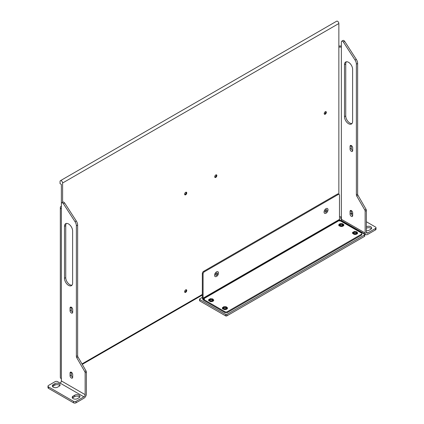 <?xml version="1.0" encoding="UTF-8"?>
<svg xmlns="http://www.w3.org/2000/svg" width="424" height="424" viewBox="0 0 424 424"><rect width="100%" height="100%" fill="white"/><g stroke="black" fill="none" stroke-linecap="round" stroke-linejoin="round"><path stroke-width="0.64" d="M339.052 219.876L339.052 220.623L339.847 221.084A1.15 0.663 60 0 1 339.052 219.876L203.7 298.019A1.15 0.663 -120 0 0 204.495 299.227L203.896 299.577L224.858 311.677A1.77 1.023 0 0 0 227.359 311.677L361.259 234.371A1.77 1.023 0 0 0 361.778 233.651A1.77 1.023 0 0 0 361.259 232.924L340.297 220.825A1.15 0.663 -120 0 1 339.486 219.415L339.486 195.21A1.77 1.023 120 0 0 339.121 194.404A1.77 1.023 120 0 0 338.235 194.489L337.483 194.054A1.77 1.023 -60 0 1 338.368 193.969L339.121 194.404M203.085 273.962L202.333 273.528A1.77 1.023 -60 0 1 203.584 271.36L204.336 271.795A1.77 1.023 120 0 0 203.085 273.962L203.085 298.167A1.15 0.663 -120 0 0 203.896 299.577M227.359 311.677L227.359 312.546A1.77 1.023 180 0 1 224.858 312.546L224.858 311.677M361.778 233.651L361.778 234.514A1.77 1.023 180 0 1 361.259 235.241L361.259 234.371M353.754 233.719A1.86 1.071 180 0 1 353.208 232.962A1.86 1.071 180 0 1 355.063 231.891A1.86 1.071 180 0 1 356.923 232.962A1.86 1.071 180 0 1 355.778 233.953A1.86 1.071 180 0 1 353.754 233.719M339.984 225.775A1.86 1.071 180 0 1 339.444 225.017A1.86 1.071 180 0 1 341.299 223.941A1.86 1.071 180 0 1 343.159 225.017A1.86 1.071 180 0 1 342.009 226.008A1.86 1.071 180 0 1 339.984 225.775M212.472 299.397A1.86 1.071 180 0 1 213.012 300.155A1.86 1.071 180 0 1 211.157 301.226A1.86 1.071 180 0 1 209.297 300.155A1.86 1.071 180 0 1 210.442 299.164A1.86 1.071 180 0 1 212.472 299.397M226.236 307.342A1.86 1.071 180 0 1 226.776 308.1A1.86 1.071 180 0 1 224.921 309.175A1.86 1.071 180 0 1 223.061 308.1A1.86 1.071 180 0 1 224.211 307.109A1.86 1.071 180 0 1 226.236 307.342M202.333 273.528L202.333 297.733A2.21 1.277 -120 0 0 203.896 300.441L224.858 312.546M203.584 271.36L337.483 194.054M204.336 271.795L338.235 194.489M339.052 220.623L203.928 298.634M227.359 312.546L361.259 235.241M216.85 274.816A1.108 0.636 -60 0 1 216.002 275.112A1.108 0.636 -60 0 1 216.256 273.491A1.108 0.636 -60 0 1 217.104 273.194A1.108 0.636 -60 0 1 216.85 274.816M215.159 276.565L215.143 276.559A2.788 1.611 -60 0 1 215.143 276.559A2.788 1.611 -60 0 1 215.784 272.473A2.788 1.611 -60 0 1 217.947 271.742A2.788 1.611 -60 0 1 217.305 275.823A2.788 1.611 -60 0 1 215.159 276.565A2.788 1.611 -60 0 1 215.8 272.484A2.788 1.611 -60 0 1 217.931 271.731A2.788 1.611 -60 0 1 217.936 271.736L217.931 271.731M325.266 211.385A1.108 0.636 -60 0 1 325.749 210.272A1.108 0.636 -60 0 1 326.602 209.975A1.108 0.636 -60 0 1 326.83 210.484A1.108 0.636 -60 0 1 326.348 211.597A1.108 0.636 -60 0 1 325.494 211.894A1.108 0.636 -60 0 1 325.266 211.385M328.022 209.801A2.788 1.611 -60 0 1 326.803 212.604A2.788 1.611 -60 0 1 324.657 213.352A2.788 1.611 -60 0 1 324.079 212.074A2.788 1.611 -60 0 1 325.293 209.271A2.788 1.611 -60 0 1 327.445 208.523A2.788 1.611 -60 0 1 328.022 209.801M324.657 213.352L324.641 213.341A2.788 1.611 -60 0 1 324.641 213.341A2.788 1.611 -60 0 1 324.063 212.064A2.788 1.611 -60 0 1 325.277 209.26A2.788 1.611 -60 0 1 327.429 208.513A2.788 1.611 -60 0 1 327.434 208.518L327.429 208.513M224.561 308.704A1.108 0.636 180 0 1 223.814 308.1A1.108 0.636 180 0 1 225.282 307.495A1.108 0.636 180 0 1 226.029 308.1A1.108 0.636 180 0 1 224.561 308.704M226.57 308.243A1.669 0.965 180 0 1 226.591 308.381A1.669 0.965 180 0 1 226.527 308.64M225.462 307.188A1.669 0.965 180 0 1 226.591 308.1A1.669 0.965 180 0 1 224.376 309.011A1.669 0.965 180 0 1 223.252 308.1A1.669 0.965 180 0 1 225.462 307.188M223.31 308.64A1.669 0.965 180 0 1 223.252 308.381A1.669 0.965 180 0 1 223.268 308.243M223.496 309.191L222.542 308.773L222.314 307.835L223.761 306.727L226.162 306.748L227.545 307.888L227.259 308.82L226.082 309.472L224.46 309.605L223.496 309.191M223.554 309.149L224.482 309.546L226.034 309.419L227.163 308.789L227.439 307.898L226.114 306.806L223.808 306.78L222.415 307.845L222.637 308.746L223.554 309.149M210.373 300.605A1.108 0.636 180 0 1 210.05 300.155A1.108 0.636 180 0 1 210.733 299.561A1.108 0.636 180 0 1 211.936 299.699A1.108 0.636 180 0 1 212.26 300.155A1.108 0.636 180 0 1 211.576 300.743A1.108 0.636 180 0 1 210.373 300.605M212.806 300.293A1.669 0.965 180 0 1 212.827 300.436A1.669 0.965 180 0 1 212.763 300.69M212.334 299.471A1.669 0.965 180 0 1 212.827 300.155A1.669 0.965 180 0 1 211.793 301.045A1.669 0.965 180 0 1 209.975 300.833A1.669 0.965 180 0 1 209.488 300.155A1.669 0.965 180 0 1 210.516 299.264A1.669 0.965 180 0 1 212.334 299.471M209.546 300.69A1.669 0.965 180 0 1 209.488 300.436A1.669 0.965 180 0 1 209.504 300.293M209.043 300.775L208.635 300.627L208.635 299.683L210.336 298.697L212.71 298.915L213.802 300.155L213.299 301.051L211.974 301.607L210.336 301.607L209.043 300.775M209.127 300.749L210.368 301.549L211.942 301.549L213.214 301.014L213.696 300.155L212.652 298.968L210.368 298.756L208.735 299.699L208.735 300.605L209.127 300.749M354.241 233.386A1.108 0.636 180 0 1 353.961 232.962A1.108 0.636 180 0 1 354.671 232.368A1.108 0.636 180 0 1 355.89 232.538A1.108 0.636 180 0 1 356.171 232.962A1.108 0.636 180 0 1 355.46 233.56A1.108 0.636 180 0 1 354.241 233.386M356.716 233.105A1.669 0.965 180 0 1 356.732 233.242A1.669 0.965 180 0 1 356.674 233.502M356.308 232.32A1.669 0.965 180 0 1 356.732 232.962A1.669 0.965 180 0 1 355.662 233.863A1.669 0.965 180 0 1 353.823 233.603A1.669 0.965 180 0 1 353.399 232.962A1.669 0.965 180 0 1 354.469 232.061A1.669 0.965 180 0 1 356.308 232.32M353.457 233.502A1.669 0.965 180 0 1 353.399 233.242A1.669 0.965 180 0 1 353.415 233.105M352.901 233.513L352.503 233.354L352.598 232.41L354.39 231.483L356.738 231.78L357.708 233.046L357.119 233.926L355.741 234.44L354.109 234.387L352.901 233.513M352.985 233.492L354.146 234.329L355.715 234.382L357.034 233.889L357.602 233.041L356.669 231.822L354.416 231.541L352.694 232.432L352.609 233.338L352.985 233.492M341.029 225.632A1.108 0.636 180 0 1 340.196 225.017A1.108 0.636 180 0 1 341.569 224.397A1.108 0.636 180 0 1 342.406 225.017A1.108 0.636 180 0 1 341.029 225.632M342.952 225.155A1.669 0.965 180 0 1 342.968 225.298A1.669 0.965 180 0 1 342.91 225.552M341.707 224.079A1.669 0.965 180 0 1 342.968 225.017A1.669 0.965 180 0 1 340.891 225.95A1.669 0.965 180 0 1 339.629 225.017A1.669 0.965 180 0 1 341.707 224.079M339.693 225.552A1.669 0.965 180 0 1 339.629 225.298A1.669 0.965 180 0 1 339.651 225.155M340.037 226.172L339.025 225.796L338.665 224.879L339.942 223.702L342.343 223.607L343.88 224.678L343.737 225.616L342.656 226.326L341.06 226.538L340.037 226.172M340.09 226.125L341.071 226.474L342.603 226.273L343.636 225.595L343.779 224.688L342.301 223.665L339.995 223.755L338.771 224.884L339.115 225.769L340.09 226.125M75.037 221.704L76.293 220.983A5.311 3.063 60 0 1 77.634 225.08L76.378 225.801A5.311 3.063 -120 0 0 75.037 221.704L63.42 203.737A1.77 1.023 -120 0 0 61.729 202.847A1.77 1.023 -120 0 0 61.363 203.658L61.363 208.974A3.54 2.046 180 0 1 60.33 207.527A3.54 2.046 180 0 1 61.363 206.085L61.363 184.371M61.729 202.847L62.98 202.126A1.77 1.023 60 0 1 64.671 203.017L63.42 203.737M341.728 41.192L342.979 40.471A1.77 1.023 60 0 1 344.67 41.361L343.419 42.082A1.77 1.023 -120 0 0 341.728 41.192A1.77 1.023 -120 0 0 341.362 42.003L341.362 217.104A1.77 1.023 0 0 0 339.486 216.871M62.614 182.998A1.813 1.049 -120 0 0 61.825 181.175A1.813 1.049 -120 0 0 60.425 180.688L336.672 21.2A1.813 1.049 60 0 1 338.066 21.688A1.813 1.049 60 0 1 338.861 23.511L62.614 182.998L62.614 202.338M338.861 46.131A3.54 2.046 180 0 1 341.362 46.131M338.861 194.25L338.861 47.318A1.77 1.023 180 0 1 341.362 47.318M338.861 47.318L338.861 23.511M340.88 216.908A1.77 1.023 0 0 0 340.843 217.104L340.843 218.551A1.77 1.023 180 0 0 341.362 219.272L365.138 232.999A3.54 2.046 120 0 0 365.87 234.62L342.094 220.893A3.54 2.046 -60 0 1 341.362 219.272L341.362 217.104M352.689 147.854L352.689 150.6A1.86 1.071 60 0 1 352.302 151.448A1.86 1.071 60 0 1 350.871 150.949A1.86 1.071 60 0 1 350.06 149.078L350.06 146.333A1.86 1.071 60 0 1 350.447 145.485A1.86 1.071 60 0 1 351.878 145.983A1.86 1.071 60 0 1 352.689 147.854M352.689 212.875L352.689 215.62A1.86 1.071 60 0 1 352.302 216.473A1.86 1.071 60 0 1 350.871 215.975A1.86 1.071 60 0 1 350.06 214.104L350.06 211.359A1.86 1.071 60 0 1 350.447 210.511A1.86 1.071 60 0 1 351.878 211.009A1.86 1.071 60 0 1 352.689 212.875M352.625 69.356L352.625 121.375A5.75 3.323 60 0 1 351.432 124.004A5.75 3.323 60 0 1 347.002 122.467A5.75 3.323 60 0 1 344.489 116.68L344.489 64.66A5.75 3.323 60 0 1 345.682 62.026A5.75 3.323 60 0 1 350.113 63.563A5.75 3.323 60 0 1 352.625 69.356M355.036 60.049L356.287 59.328A5.311 3.063 60 0 1 357.628 63.425L356.377 64.146A5.311 3.063 -120 0 0 355.036 60.049L343.419 42.082M365.138 232.999L365.138 211.2A1.77 1.023 -120 0 0 364.773 209.965L356.743 196.063A1.77 1.023 60 0 1 356.377 194.828L357.628 194.107L357.628 63.425M356.377 64.146L356.377 194.828M356.287 59.328L344.67 41.361M352.689 150.668A1.86 1.071 60 0 1 351.311 148.358L351.311 145.612A1.86 1.071 60 0 1 351.311 145.543M352.689 215.694A1.86 1.071 60 0 1 351.311 213.383L351.311 210.638A1.86 1.071 60 0 1 351.311 210.569M351.989 123.527A5.75 3.323 60 0 1 347.85 121.291A5.75 3.323 60 0 1 345.74 115.953L345.74 63.934A5.75 3.323 60 0 1 346.376 61.782M357.628 194.107A1.77 1.023 -120 0 0 357.999 195.342L366.023 209.244A1.77 1.023 60 0 1 366.389 210.479L365.138 211.2M366.389 232.278A1.77 1.023 120 0 0 366.755 233.083A1.77 1.023 120 0 0 367.64 232.999L366.389 232.278L366.389 210.479M365.87 234.62A3.54 2.046 120 0 0 367.64 234.446L375.494 229.909L375.494 228.467A1.77 1.023 0 0 0 376.014 227.741A1.77 1.023 0 0 0 375.494 227.02L366.389 221.763M366.389 226.766A3.095 1.786 180 0 1 369.76 226.389A3.095 1.786 180 0 1 371.663 228.043A3.095 1.786 180 0 1 370.756 229.304L369.193 230.206A3.095 1.786 180 0 1 366.389 230.698M340.843 217.104A1.77 1.023 0 0 0 341.362 217.825M367.64 232.999L375.494 228.467M352.689 213.855L351.311 213.06M366.389 228.213A3.095 1.786 180 0 1 371.398 228.764M376.014 227.741L376.014 229.188A1.77 1.023 180 0 1 375.494 229.909M76.293 220.983L64.671 203.017M71.312 372.224A1.86 1.071 -120 0 0 71.312 372.293L71.312 375.039A1.86 1.071 -120 0 0 72.69 377.349M71.312 307.199A1.86 1.071 -120 0 0 71.312 307.268L71.312 310.013A1.86 1.071 -120 0 0 72.69 312.324M66.377 223.437A5.75 3.323 -120 0 0 65.741 225.589L65.741 277.609A5.75 3.323 -120 0 0 67.851 282.946A5.75 3.323 -120 0 0 71.99 285.182M85.139 394.654L61.363 380.927A1.77 1.023 -60 0 1 60.113 383.095L57.611 381.648A1.77 1.023 0 0 0 55.109 381.648L48.506 385.458A1.77 1.023 0 0 0 47.986 386.185A1.77 1.023 0 0 0 48.506 386.905L73.532 401.353A1.77 1.023 0 0 0 76.039 401.353L83.888 396.822A1.77 1.023 120 0 0 85.139 394.654L85.139 372.855A1.77 1.023 -120 0 0 84.773 371.62L76.749 357.718A1.77 1.023 60 0 1 76.378 356.483L77.634 355.763L77.634 225.08M77.634 355.763A1.77 1.023 -120 0 0 78 356.997L86.024 370.899A1.77 1.023 60 0 1 86.39 372.134L85.139 372.855M76.039 401.353L76.039 402.8L83.888 398.269A3.54 2.046 120 0 0 86.39 393.933L86.39 372.134M61.363 380.927L61.363 208.974M70.061 310.739A1.86 1.071 -120 0 0 70.872 312.605A1.86 1.071 -120 0 0 72.303 313.103A1.86 1.071 -120 0 0 72.69 312.255L72.69 309.509A1.86 1.071 -120 0 0 71.879 307.639A1.86 1.071 -120 0 0 70.448 307.14A1.86 1.071 -120 0 0 70.061 307.994L70.061 310.739L71.312 310.013M70.061 375.759A1.86 1.071 -120 0 0 70.872 377.63A1.86 1.071 -120 0 0 72.303 378.129A1.86 1.071 -120 0 0 72.69 377.281L72.69 374.535A1.86 1.071 -120 0 0 71.879 372.664A1.86 1.071 -120 0 0 70.448 372.166A1.86 1.071 -120 0 0 70.061 373.014L70.061 375.759L71.312 375.039M64.49 278.335A5.75 3.323 -120 0 0 67.003 284.122A5.75 3.323 -120 0 0 71.433 285.659A5.75 3.323 -120 0 0 72.626 283.031L72.626 231.011A5.75 3.323 -120 0 0 70.114 225.224A5.75 3.323 -120 0 0 65.683 223.681A5.75 3.323 -120 0 0 64.49 226.315L64.49 278.335L65.741 277.609M76.378 225.801L76.378 356.483M59.19 386.248L57.627 387.149A3.095 1.786 180 0 1 54.251 387.536A3.095 1.786 180 0 1 52.338 385.882A3.095 1.786 180 0 1 53.244 384.621L54.807 383.72A3.095 1.786 180 0 1 58.183 383.328A3.095 1.786 180 0 1 60.097 384.981A3.095 1.786 180 0 1 59.19 386.248M79.055 397.717L77.491 398.618A3.095 1.786 180 0 1 74.115 399.005A3.095 1.786 180 0 1 72.207 397.357A3.095 1.786 180 0 1 73.114 396.09L74.677 395.189A3.095 1.786 180 0 1 78.053 394.797A3.095 1.786 180 0 1 79.961 396.451A3.095 1.786 180 0 1 79.055 397.717M52.602 386.609A3.095 1.786 180 0 1 53.244 386.068L54.807 385.162A3.095 1.786 180 0 1 59.832 385.702M72.467 398.078A3.095 1.786 180 0 1 73.114 397.537L74.677 396.631A3.095 1.786 180 0 1 79.701 397.171M76.039 402.8A1.77 1.023 180 0 1 73.532 402.8L73.532 401.353M48.506 386.905L48.506 388.352L73.532 402.8M48.506 388.352A1.77 1.023 180 0 1 47.986 387.626L47.986 386.185M60.33 207.527L60.33 377.312A3.54 2.046 0 0 0 61.363 378.759M60.425 180.688A1.813 1.049 -120 0 0 60.049 181.52L60.049 183.65L61.3 184.371M184.785 194.717A1.505 0.869 120 0 0 185.346 194.579A1.505 0.869 120 0 0 186.412 192.734A1.505 0.869 120 0 0 186.247 192.183M186.337 192.337A2.788 1.611 -60 0 1 184.965 194.717M324.376 114.125A1.505 0.869 120 0 0 324.938 113.987A1.505 0.869 120 0 0 326.003 112.143A1.505 0.869 120 0 0 325.844 111.586M325.929 111.745A2.788 1.611 -60 0 1 324.556 114.125M214.883 177.343A1.505 0.869 120 0 0 215.44 177.206A1.505 0.869 120 0 0 216.505 175.361A1.505 0.869 120 0 0 216.346 174.805M216.436 174.958A2.788 1.611 -60 0 1 215.058 177.343M184.785 292.253A1.505 0.869 120 0 0 185.346 292.115A1.505 0.869 120 0 0 186.412 290.27A1.505 0.869 120 0 0 186.247 289.719M186.337 289.873A2.788 1.611 -60 0 1 184.965 292.253M185.691 289.857A1.505 0.869 -60 0 1 186.443 289.783A1.505 0.869 -60 0 1 186.443 291.521A1.505 0.869 -60 0 1 184.938 292.39A1.505 0.869 -60 0 1 184.705 291.182A1.505 0.869 -60 0 1 185.691 289.857M215.784 174.948A1.505 0.869 -60 0 1 216.537 174.868A1.505 0.869 -60 0 1 216.537 176.607A1.505 0.869 -60 0 1 215.032 177.476A1.505 0.869 -60 0 1 214.804 176.273A1.505 0.869 -60 0 1 215.784 174.948M325.282 111.729A1.505 0.869 -60 0 1 326.035 111.655A1.505 0.869 -60 0 1 326.035 113.388A1.505 0.869 -60 0 1 324.53 114.257A1.505 0.869 -60 0 1 324.302 113.054A1.505 0.869 -60 0 1 325.282 111.729M185.691 192.321A1.505 0.869 -60 0 1 186.443 192.247A1.505 0.869 -60 0 1 186.443 193.985A1.505 0.869 -60 0 1 184.938 194.849A1.505 0.869 -60 0 1 184.705 193.646A1.505 0.869 -60 0 1 185.691 192.321M202.333 297.372L199.831 298.814A0.885 0.509 0 0 0 199.572 299.18A0.885 0.509 0 0 0 199.831 299.54L199.831 300.982A0.885 0.509 180 0 1 199.572 300.621L199.572 299.18M225.61 315.869L225.61 314.423A0.885 0.509 0 0 0 226.861 314.423L226.861 315.869A0.885 0.509 180 0 1 225.61 315.869L199.831 300.982M364.773 234.589L364.773 236.03A0.885 0.509 180 0 1 364.513 236.396L364.513 234.949A0.885 0.509 0 0 0 364.773 234.589A0.885 0.509 0 0 0 364.513 234.228L339.55 219.812M225.61 314.423L199.831 299.54M364.513 234.949L226.861 314.423M364.513 236.396L226.861 315.869M225.859 307.559A1.325 0.768 180 0 1 226.246 308.1A1.325 0.768 180 0 1 225.43 308.81A1.325 0.768 180 0 1 223.983 308.64A1.325 0.768 180 0 1 223.591 308.1A1.325 0.768 180 0 1 224.413 307.395A1.325 0.768 180 0 1 225.859 307.559M356.006 232.421A1.325 0.768 180 0 1 356.393 232.962A1.325 0.768 180 0 1 355.572 233.672A1.325 0.768 180 0 1 354.125 233.502A1.325 0.768 180 0 1 353.738 232.962A1.325 0.768 180 0 1 354.559 232.257A1.325 0.768 180 0 1 356.006 232.421M342.237 224.471A1.325 0.768 180 0 1 342.629 225.017A1.325 0.768 180 0 1 341.808 225.722A1.325 0.768 180 0 1 340.361 225.557A1.325 0.768 180 0 1 339.974 225.017A1.325 0.768 180 0 1 340.79 224.307A1.325 0.768 180 0 1 342.237 224.471M212.095 299.609A1.325 0.768 180 0 1 212.482 300.155A1.325 0.768 180 0 1 211.661 300.86A1.325 0.768 180 0 1 210.219 300.696A1.325 0.768 180 0 1 209.827 300.155A1.325 0.768 180 0 1 210.649 299.445A1.325 0.768 180 0 1 212.095 299.609M216.553 275.234A1.325 0.768 -60 0 1 215.89 275.303A1.325 0.768 -60 0 1 215.684 274.238A1.325 0.768 -60 0 1 216.553 273.072A1.325 0.768 -60 0 1 217.215 273.003A1.325 0.768 -60 0 1 217.422 274.068A1.325 0.768 -60 0 1 216.553 275.234M326.051 212.021A1.325 0.768 -60 0 1 325.388 212.085A1.325 0.768 -60 0 1 325.181 211.019A1.325 0.768 -60 0 1 326.051 209.853A1.325 0.768 -60 0 1 326.713 209.785A1.325 0.768 -60 0 1 326.915 210.85A1.325 0.768 -60 0 1 326.051 212.021M203.085 298.167L339.486 219.415M339.847 221.084L340.297 220.825M344.489 116.68L345.74 115.953M344.489 64.66L345.74 63.934M357.999 195.342L356.743 196.063M364.773 209.965L366.023 209.244M350.06 214.104L351.311 213.383M350.06 211.359L351.311 210.638M350.06 149.078L351.311 148.358M350.06 146.333L351.311 145.612M64.49 226.315L65.741 225.589M70.061 373.014L71.312 372.293M70.061 307.994L71.312 307.268M60.113 383.095L83.888 396.822M84.773 371.62L86.024 370.899M78 356.997L76.749 357.718M73.114 396.09L73.114 397.537M74.677 395.189L74.677 396.631M53.244 384.621L53.244 386.068M54.807 383.72L54.807 385.162M81.996 363.919L202.333 294.447M226.591 308.1L226.591 308.381M223.252 308.1L223.252 308.381M212.827 300.155L212.827 300.436M209.488 300.155L209.488 300.436M356.732 232.962L356.732 233.242M353.399 232.962L353.399 233.242M342.968 225.017L342.968 225.298M339.629 225.017L339.629 225.298M202.333 295.062L82.261 364.38"/></g></svg>
